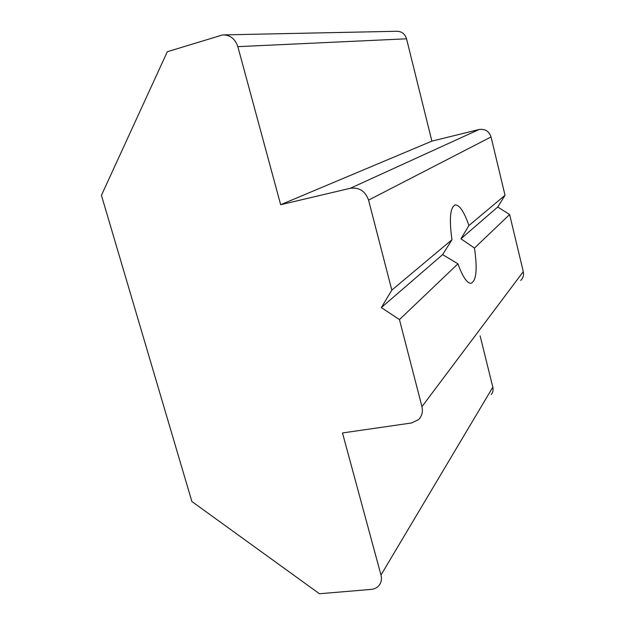 <?xml version="1.0" encoding="UTF-8"?>
<svg xmlns="http://www.w3.org/2000/svg" width="625" height="625" viewBox="0 0 625 625"><rect width="100%" height="100%" fill="white"/><g stroke="black" fill="none" stroke-linecap="round" stroke-linejoin="round"><path stroke-width="0.94" d="M451.953 239.734C449.031 218.453 450.203 206.836 455.477 204.883C459.797 205.266 464.281 212.148 468.93 225.516L460.961 238.781L497.734 207L505.023 195.289L491.055 136.945L368.562 200.109C365.289 191.094 359.188 187.156 350.258 188.289L280.664 204.719L431.883 141.133L406.539 38.805L237.844 46.648C235.141 38.773 230.094 34.859 222.688 34.906L167.312 51.727L101.438 195.344L191.883 501.508L319.438 593.75L371.273 589.383C374.445 589.078 377 587.82 378.938 585.602C381.312 582.656 381.992 579.133 380.977 575.031L342.484 432.953L411.43 423L418.422 419.719C421.945 416.211 423.125 411.859 421.953 406.648L399.453 319.602L457.938 263.82L442.633 254.617L451.953 239.734L391.82 290.102L368.562 200.109M460.961 238.781L474.469 248.062L509.625 214.531L497.734 207M399.453 319.602L381.344 307.586L442.633 254.617M381.344 307.586L391.82 290.102M350.258 188.289L479.07 129.508L431.883 141.133M280.664 204.719L237.844 46.648M380.977 575.031L492.828 387.172L480.094 335.773M421.953 406.648L523.297 271.633L509.625 214.531M474.469 248.062C477.594 269.68 476.328 281.445 470.68 283.367C466.711 282.828 462.461 276.312 457.938 263.82M468.93 225.516L505.023 195.289M523.297 271.633C524.008 275.07 523.148 278.008 520.742 280.461M492.828 387.172C493.453 389.945 492.922 392.406 491.242 394.547M224.375 34.875L396.555 31.281C401.578 31.242 404.906 33.75 406.539 38.805M479.07 129.508C485.039 128.664 489.039 131.148 491.055 136.945M455.477 204.883L454.781 205.039"/></g></svg>
